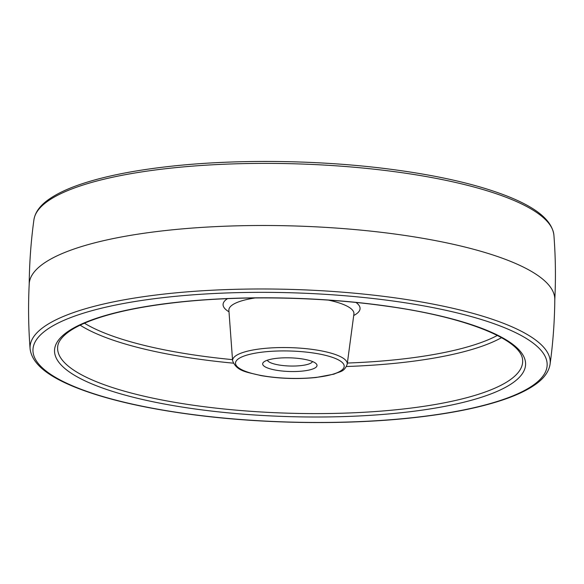 <?xml version="1.0" encoding="UTF-8"?>
<svg xmlns="http://www.w3.org/2000/svg" width="584" height="584" viewBox="0 0 584 584"><rect width="100%" height="100%" fill="white"/><g stroke="black" fill="none" stroke-linecap="round" stroke-linejoin="round"><path stroke-width="0.88" d="M302.716 371.052A27.192 6.833 1.7 0 1 272.881 369.548A27.192 6.833 1.7 0 1 263.647 362.124A27.192 6.833 1.7 0 1 276.969 358.291A27.192 6.833 1.7 0 1 316.141 363.679A27.192 6.833 1.7 0 1 302.716 371.052M267.384 360.197A22.688 5.701 -178.3 0 0 300.716 365.635A22.688 5.701 -178.3 0 0 312.528 361.54M30.098 348.852C28.426 327.208 28.127 305.541 29.222 283.861A262.909 66.08 1.7 0 1 167.513 230.322A262.909 66.08 1.7 0 1 554.8 299.453C554.603 321.171 553.026 342.779 550.07 364.285C548.807 372.001 543.594 378.95 534.44 385.133C527.367 389.988 518.169 394.456 506.854 398.522C482.523 407.187 450.987 413.625 412.253 417.83C347.283 424.918 267.019 423.991 198.078 415.348C145.693 408.756 103.967 399.076 72.89 386.301C50.691 377.009 32.113 365.146 30.098 348.852A260.194 65.393 1.7 0 1 166.936 293.759A260.194 65.393 1.7 0 1 427.386 303.045A260.194 65.393 1.7 0 1 550.07 364.285M33.93 219.715C35.193 211.999 40.406 205.05 49.56 198.867C56.633 194.012 65.831 189.544 77.146 185.478C101.477 176.813 133.013 170.375 171.747 166.17C236.717 159.082 316.981 160.009 385.922 168.652C438.307 175.244 480.033 184.924 511.109 197.699C533.309 206.992 551.887 218.854 553.902 235.148A260.194 65.393 -178.3 0 0 170.659 168.155A260.194 65.393 -178.3 0 0 33.93 219.715C30.974 241.221 29.397 262.829 29.2 284.547M411.844 417.75A257.201 64.641 -178.3 0 0 516.482 333.07A257.201 64.641 -178.3 0 0 168.272 297.066A257.201 64.641 -178.3 0 0 63.634 381.746A257.201 64.641 -178.3 0 0 411.844 417.75M401.624 412.684A235.622 59.218 1.7 0 1 82.636 379.702A235.622 59.218 1.7 0 1 178.492 302.125A235.622 59.218 1.7 0 1 497.48 335.106A235.622 59.218 1.7 0 1 401.624 412.684M400.288 409.326A232.629 58.466 -178.3 0 0 522.644 360.343C522.001 339.647 465.229 316.659 384.586 305.885C319.609 296.767 241.36 295.365 178.901 302.205C139.408 306.542 108.587 313.25 86.447 322.346C77.818 325.952 71.102 329.719 66.306 333.654C60.94 338.158 58.079 342.458 57.706 346.546A232.629 58.466 -178.3 0 0 400.288 409.326M501.517 337.669A228.592 57.451 1.7 0 1 399.726 362.825A228.592 57.451 1.7 0 1 346.436 366.511M233.242 363.153A228.592 57.451 1.7 0 1 80.139 325.164M84.432 323.2A225.599 56.699 -178.3 0 0 232.512 359.635M347.37 363.044A225.599 56.699 -178.3 0 0 398.39 359.459A225.599 56.699 -178.3 0 0 497.349 335.457M229.001 311.812A68.54 17.228 1.7 0 1 227.497 298.658M355.999 302.468A68.54 17.228 1.7 0 1 353.714 315.513M255.179 297.942A62.554 15.724 -178.3 0 0 228.892 310.323L228.884 310.06M228.892 310.323L232.593 360.729A57.356 14.418 1.7 0 1 262.763 348.597A57.356 14.418 1.7 0 1 320.149 350.641A57.356 14.418 1.7 0 1 347.224 364.131L353.911 314.031A62.554 15.724 -178.3 0 0 328.405 300.118M315.586 377.432A54.37 13.666 -178.3 0 0 337.705 359.525A54.37 13.666 -178.3 0 0 264.099 351.918A54.37 13.666 -178.3 0 0 241.98 369.818A54.37 13.666 -178.3 0 0 315.586 377.432M553.902 235.148C555.574 256.792 555.873 278.458 554.778 300.139M347.224 364.131C344.064 372.307 340.589 371.052 333.96 374.147L315.995 377.512C297.271 379.33 278.845 378.673 260.719 375.541C247.185 372.037 236.827 371.658 232.593 360.729"/></g></svg>
